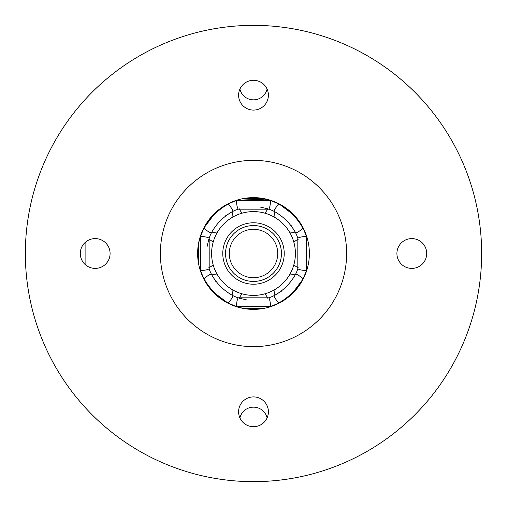 <?xml version="1.0" encoding="UTF-8"?>
<svg xmlns="http://www.w3.org/2000/svg" width="507" height="507" viewBox="0 0 507 507"><rect width="100%" height="100%" fill="white"/><g stroke="black" fill="none" stroke-linecap="round" stroke-linejoin="round"><path stroke-width="0.76" d="M253.5 197.629A55.871 55.871 0 0 1 301.887 281.436A55.871 55.871 0 0 1 205.113 281.436A55.871 55.871 0 0 1 253.5 197.629M253.5 160.377A93.123 93.123 0 0 1 334.145 300.062A93.123 93.123 0 0 1 172.855 300.062A93.123 93.123 0 0 1 253.5 160.377M253.5 426.71A14.899 14.899 0 0 0 266.403 404.358A14.899 14.899 0 0 0 240.597 404.358A14.899 14.899 0 0 0 253.5 426.71M253.5 110.089A14.899 14.899 0 0 0 266.403 87.743A14.899 14.899 0 0 0 240.597 87.743A14.899 14.899 0 0 0 253.5 110.089M411.811 268.399A14.899 14.899 0 0 0 424.714 246.047A14.899 14.899 0 0 0 398.908 246.047A14.899 14.899 0 0 0 411.811 268.399M95.189 268.399A14.899 14.899 0 0 0 108.092 246.047A14.899 14.899 0 0 0 82.286 246.047A14.899 14.899 0 0 0 95.189 268.399M253.5 25.35A228.15 228.15 0 0 1 451.084 367.575A228.15 228.15 0 0 1 55.916 367.575A228.15 228.15 0 0 1 253.5 25.35M85.879 265.129L85.879 241.871M267.094 417.907A13.968 13.968 0 0 0 239.906 417.907M239.906 89.093A13.968 13.968 0 0 0 267.094 89.093M275.054 295.169L281.556 291.1L275.054 295.169A15.647 15.647 0 0 1 274.072 290.004M242.232 293.864A15.647 15.647 0 0 0 239.272 298.205L246.744 299.929M253.5 295.404L255.674 295.347L253.5 295.404A41.904 41.904 0 0 0 289.789 232.548A41.904 41.904 0 0 0 217.211 232.548A41.904 41.904 0 0 0 253.5 295.404M211.831 275.054L215.9 281.556L211.831 275.054A15.647 15.647 0 0 1 216.996 274.072A15.647 15.647 0 0 0 211.831 275.054M208.795 239.272L207.071 246.744L208.795 239.272A15.647 15.647 0 0 1 213.136 242.232A15.647 15.647 0 0 0 208.795 239.272M231.946 211.831A15.647 15.647 0 0 1 232.928 216.996A15.647 15.647 0 0 0 231.946 211.831L225.444 215.9M267.728 208.795L260.256 207.071L267.728 208.795A15.647 15.647 0 0 1 264.768 213.136A15.647 15.647 0 0 0 267.728 208.795M295.169 231.946L291.1 225.444L295.169 231.946A15.647 15.647 0 0 1 290.004 232.928A15.647 15.647 0 0 0 295.169 231.946M284.497 299.561L292.761 292.754L284.497 299.561M299.713 284.275L302.159 280.232A15.647 15.647 0 0 1 302.394 280.548A15.647 15.647 0 0 0 302.166 280.244L292.78 292.742L299.707 284.281L302.134 280.276M299.827 284.097L301.545 281.328M299.7 284.288L293.395 292.108L299.7 284.288M237.998 306.811C241.845 308.75 250.496 309.156 263.932 308.028C250.496 309.156 241.845 308.75 237.998 306.811A15.647 15.647 0 0 0 238.056 307.198M207.439 284.497L214.246 292.761L207.439 284.497M226.452 302.394A15.647 15.647 0 0 0 226.756 302.166L214.258 292.78L222.712 299.7M222.903 299.827L225.678 301.545M226.768 302.159L222.731 299.713L226.768 302.159M222.503 207.439L214.239 214.246L222.503 207.439M207.173 222.903L204.841 226.768L214.22 214.258L207.293 222.719L205.512 225.583M204.942 226.585L205.455 225.672M207.3 222.712L213.605 214.892L207.3 222.712M268.228 199.967L243.068 198.972C256.504 197.844 265.155 198.25 269.002 200.189A15.647 15.647 0 0 0 268.944 199.802M299.561 222.503L292.754 214.239L299.561 222.503M284.275 207.287L280.232 204.841A15.647 15.647 0 0 1 280.548 204.606A15.647 15.647 0 0 0 280.244 204.834L292.742 214.22L284.281 207.293L280.415 204.942M284.097 207.173L281.322 205.455M284.288 207.3L292.108 213.605L284.288 207.3M253.5 281.436A27.936 27.936 0 0 0 281.436 253.5A27.936 27.936 0 0 0 253.5 225.564A27.936 27.936 0 0 1 277.697 267.468A27.936 27.936 0 0 1 229.303 267.468A27.936 27.936 0 0 1 253.5 225.564M253.5 229.291A24.209 24.209 0 0 1 274.471 265.605A24.209 24.209 0 0 1 232.529 265.605A24.209 24.209 0 0 1 253.5 229.291M200.189 237.998A15.647 15.647 0 0 0 199.802 238.056A15.647 15.647 0 0 1 200.189 237.998C198.25 241.845 197.844 250.496 198.972 263.932M204.834 226.756A15.647 15.647 0 0 1 204.606 226.452A15.647 15.647 0 0 0 204.834 226.756L207.287 222.725M297.818 238.113A16.864 16.864 0 0 1 306.424 236.725A55.517 55.517 0 0 0 302.787 227.941A16.864 16.864 0 0 1 295.72 233.043C290.587 223.644 283.337 216.394 273.957 211.28A16.864 16.864 0 0 1 279.059 204.213A55.517 55.517 0 0 0 270.275 200.576A16.864 16.864 0 0 1 268.887 209.182L238.113 209.182A16.864 16.864 0 0 1 236.725 200.576A55.517 55.517 0 0 0 227.941 204.213A16.864 16.864 0 0 1 233.043 211.28C223.644 216.413 216.394 223.663 211.28 233.043A16.864 16.864 0 0 1 204.213 227.941A55.517 55.517 0 0 0 200.576 236.725A16.864 16.864 0 0 1 209.182 238.113L209.182 268.887A16.864 16.864 0 0 1 200.576 270.275A55.517 55.517 0 0 0 204.213 279.059A16.864 16.864 0 0 1 211.28 273.957C216.413 283.356 223.663 290.606 233.043 295.72A16.864 16.864 0 0 1 227.941 302.787A55.517 55.517 0 0 0 236.725 306.424A16.864 16.864 0 0 1 238.113 297.818L268.887 297.818A16.864 16.864 0 0 1 270.275 306.424A55.517 55.517 0 0 0 279.059 302.787A16.864 16.864 0 0 1 273.957 295.72C283.356 290.587 290.606 283.337 295.72 273.957A16.864 16.864 0 0 1 302.787 279.059A55.517 55.517 0 0 0 306.424 270.275A16.864 16.864 0 0 1 297.818 268.887L297.818 238.113A46.917 46.917 0 0 0 295.72 233.043M306.424 270.275L306.424 236.725M279.059 302.787C289.129 297.026 297.039 289.117 302.787 279.059M236.725 306.424L270.275 306.424M204.213 279.059C209.974 289.129 217.883 297.039 227.941 302.787M200.576 236.725L200.576 270.275M227.941 204.213C217.871 209.974 209.961 217.883 204.213 227.941M270.275 200.576L236.725 200.576M302.787 227.941C297.026 217.871 289.117 209.961 279.059 204.213M273.957 211.28A46.917 46.917 0 0 0 268.887 209.182M238.113 209.182A46.917 46.917 0 0 0 233.043 211.28M209.182 268.887A46.917 46.917 0 0 0 211.28 273.957M233.043 295.72A46.917 46.917 0 0 0 238.113 297.818M268.887 297.818A46.917 46.917 0 0 0 273.957 295.72M295.72 273.957A46.917 46.917 0 0 0 297.818 268.887M211.28 233.043A46.917 46.917 0 0 0 209.182 238.113M253.5 284.231A30.731 30.731 0 0 0 280.111 238.138A30.731 30.731 0 0 0 226.889 238.138A30.731 30.731 0 0 0 253.5 284.231M295.169 275.054A15.647 15.647 0 0 0 290.004 274.072A15.647 15.647 0 0 1 295.169 275.054M231.946 295.169A15.647 15.647 0 0 0 232.928 290.004A15.647 15.647 0 0 1 231.946 295.169M208.795 267.728A15.647 15.647 0 0 0 213.136 264.768A15.647 15.647 0 0 1 208.795 267.728M211.831 231.946A15.647 15.647 0 0 0 216.996 232.928A15.647 15.647 0 0 1 211.831 231.946M306.811 269.002A15.647 15.647 0 0 0 307.198 268.944A15.647 15.647 0 0 1 306.811 269.002M307.198 238.056A15.647 15.647 0 0 0 306.817 237.998A15.647 15.647 0 0 1 307.198 238.056M268.944 307.198A15.647 15.647 0 0 0 269.002 306.817A15.647 15.647 0 0 1 268.944 307.198M199.802 268.944A15.647 15.647 0 0 0 200.183 269.002A15.647 15.647 0 0 1 199.802 268.944M298.205 239.272A15.647 15.647 0 0 0 293.864 242.232M293.864 264.768A15.647 15.647 0 0 0 298.205 267.728M267.728 298.205A15.647 15.647 0 0 0 264.768 293.864M239.272 208.795A15.647 15.647 0 0 0 242.232 213.136M275.054 211.831A15.647 15.647 0 0 0 274.072 216.996M238.056 199.802A15.647 15.647 0 0 0 237.998 200.183"/></g></svg>
